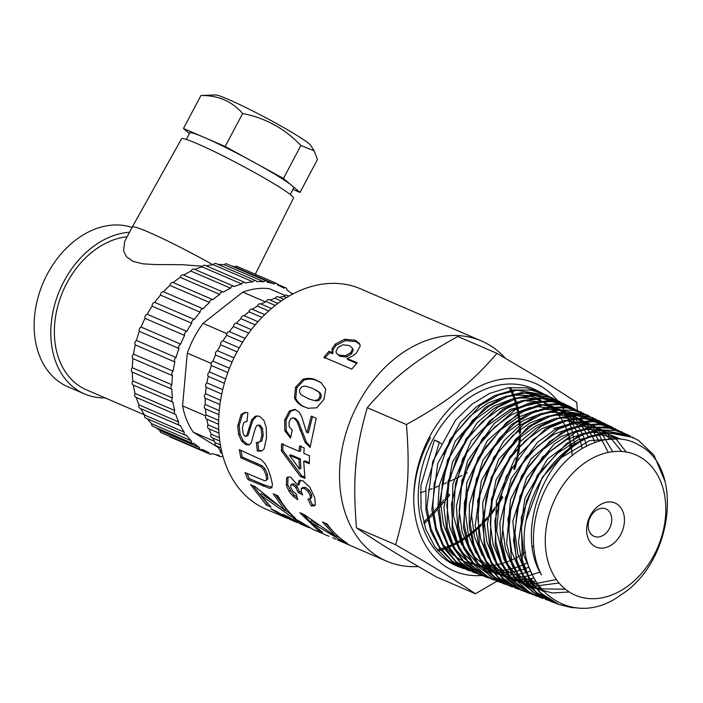 <?xml version="1.0" encoding="UTF-8"?>
<svg xmlns="http://www.w3.org/2000/svg" width="703" height="703" viewBox="0 0 703 703"><rect width="100%" height="100%" fill="white"/><g stroke="black" fill="none" stroke-linecap="round" stroke-linejoin="round"><path stroke-width="1.05" d="M633.306 437.512L606.566 432.424L588.842 436.458L571.513 445.676L542.321 477.249L526.037 520.624C512.663 586.636 571.196 632.577 621.426 594.536C672.903 562.18 684.23 468.356 639.625 445.474C615.318 430.183 578.718 441.792 556.161 472.302C533.032 501.845 526.424 546.793 541.53 574.949C515.167 533.015 543.419 456.133 588.499 437.6L592.682 436.062L610.353 432.872L627.155 435.131L638.306 440.227L653.983 455.166L664.994 481.406M526.046 520.624A91.337 67.883 -66.7 0 1 588.499 437.609M627.067 434.48L615.239 430.456L597.989 429.841L580.195 434.665L547.391 459.235L524.948 498.216L518.462 542.11L521.925 562.532L529.631 580.239L541.187 594.114L555.836 603.341L558.639 604.413M577.286 607.893L571.258 607.515L558.762 604.466L540.44 592.778L529.447 578.261L522.329 560.098L521.266 517.399L537.4 475.07L566.671 443.417L584.044 434.173L601.812 430.131L628.227 435.034L630.6 436.273M622.287 432.143L605.96 427.037L589.395 427.345L571.557 433.022L554.447 443.778L526.635 477.75L512.865 520.993L516.617 562.989L524.992 580.221L537.083 593.508L552.69 602.181M555.124 603.033L550.959 601.496L536.266 592.251L524.693 578.341L516.951 560.59L513.489 540.115L519.992 496.098L542.496 457.02L575.388 432.38L593.235 427.538L610.52 428.162L624.668 433.382M615.828 428.988L598.402 423.962L580.757 425.007L562.901 431.475L530.958 458.874L510.501 499.525L506.635 543.516L511.441 563.375L520.422 580.151L546.6 599.879M549.078 600.74L532.171 591.654L520.053 578.332L511.652 561.047L507.891 518.946L521.696 475.588L549.588 441.528L566.741 430.737L584.624 425.051L601.232 424.744L618.904 430.561M610.591 426.44L606.548 424.577L589.914 420.921L572.11 422.767L554.254 430.078L537.47 442.336L511.222 478.55L499.886 522.584L500.896 544.184L506.345 563.727L515.967 579.984L529.131 591.979L539.851 597.339M543.05 598.481L540.545 597.612L515.484 578.261L506.485 561.442L501.67 541.538L505.536 497.425L526.055 456.669L558.077 429.19L575.985 422.714L593.675 421.668L610.722 426.51L613.051 427.714M603.745 423.101L581.381 417.969L563.437 420.684L545.616 428.777L514.737 458.892L496.415 500.993L495.228 544.834L501.371 564.008L511.582 579.747L533.278 594.861L524.227 590.125L511.028 578.094L501.388 561.802L495.923 542.206L494.912 520.554L506.274 476.397L532.602 440.096L549.43 427.802L567.33 420.473L585.177 418.619L601.865 422.292L607.172 424.832M536.881 596.153L534.473 595.309M599.061 420.807L590.028 417.187L572.813 415.165L554.755 418.698L536.987 427.617L520.624 441.335L496.116 479.604L487.311 524.192L489.692 545.44L496.476 564.245L507.311 579.404L521.485 590.028L527.918 592.84M530.932 593.912L528.401 593.024L506.652 577.875L496.415 562.092L490.255 542.865L491.441 498.91L509.816 456.704L540.783 426.501L558.648 418.39L576.645 415.666L599.061 420.816L601.425 422.046M601.882 422.301L603.402 423.197M596.443 419.796L595.599 419.287M594.975 418.926L592.796 417.758M592.611 417.661L564.201 412.468L546.055 416.87L528.375 426.563L498.752 459.252L482.697 502.592L484.235 546.029L491.705 564.395L503.102 579L521.134 590.274M524.728 591.575L516.591 588.183L502.381 577.532L491.529 562.338L484.719 543.481L482.337 522.18L491.16 477.469L515.747 439.103L532.145 425.359L549.957 416.413L568.059 412.872L585.327 414.893L595.485 419.137M586.996 414.919L573.261 410.271L555.555 409.928L537.347 415.139L519.781 425.649L503.946 440.755L481.335 480.887L475.149 525.782L478.91 546.556L487.003 564.5L498.998 578.464L516.204 588.42M597.576 420.368L598.35 420.851M518.761 589.316L516.257 588.437L498.181 577.128L486.757 562.497L479.27 544.078L477.724 500.527L493.822 457.082L523.524 424.304L541.257 414.585L559.447 410.174L587.4 415.121L589.773 416.352M581.513 412.257L564.333 406.958L546.89 407.485L528.647 413.566L511.204 424.823L483.031 459.938L469.367 504.279L469.235 526.547L473.655 547.057L482.425 564.509L494.965 577.866L508.946 585.687M512.628 587.023L509.244 585.801L494.086 576.601L482.065 562.602L473.945 544.614L470.175 523.779L476.379 478.778L499.051 438.531L514.93 423.391L532.54 412.854L550.8 407.635L568.551 407.977L583.841 413.469M574.949 409.049L556.284 403.847L538.19 405.2L519.93 412.09L487.451 440.57L466.897 482.372L463.4 527.312L468.541 547.488L477.926 564.465L502.917 583.42L490.061 576.012L477.486 562.62L468.699 545.124L464.261 524.561L464.393 502.232L478.093 457.776L506.345 422.573L523.823 411.29L542.118 405.192L559.606 404.656L578.068 410.631M506.564 584.72L504.113 583.859M569.738 406.51L564.834 404.304L547.716 400.842L529.473 403.021L511.23 410.772L494.147 423.549L467.6 460.913L456.44 506.019L457.706 528.041L463.497 547.883L473.541 564.307L487.161 576.328L498.04 581.583L472.987 562.576L463.576 545.563L458.426 525.334L461.933 480.272L482.548 438.364L515.106 409.814L533.419 402.907L551.556 401.554L569.896 406.589L572.233 407.802M500.554 582.462L498.04 581.583M567.347 405.613L566.407 405.051M565.748 404.664L563.156 403.302M564.07 403.742L539.122 397.933L520.738 401L502.54 409.541L471.186 440.763L452.829 484.007L452.082 528.744L458.584 548.199L469.226 564.087L491.968 579.29L482.267 574.483L468.602 562.426L458.541 545.967L452.732 526.064L451.467 503.989L462.653 458.769L489.27 421.308L506.406 408.496L524.693 400.728L542.988 398.548L560.142 402.011L566.337 404.91M494.367 580.124L491.968 579.29M488.427 577.884L485.896 577.005L464.296 562.215L453.637 546.284L447.117 526.784L447.864 481.933L466.265 438.575L497.698 407.274L515.949 398.706L534.377 395.631L558.235 400.895L548.155 396.958L530.475 395.183L511.986 399.076L493.858 408.469L477.223 422.723L452.486 462.152L443.927 507.768L446.598 529.412L453.751 548.472L465.017 563.762L479.666 574.369L485.509 576.855M558.235 400.895L560.607 402.125M555.713 399.928L554.781 399.366M554.166 399.014L552.075 397.889M551.89 397.801L521.793 392.529L503.225 397.309L485.193 407.485L455.157 441.308L439.155 485.773L437.846 508.638L441.194 530.044L449.041 548.656L460.887 563.358L479.147 574.456M482.223 575.555L474.78 572.523L460.096 561.89L448.804 546.565L441.625 527.452L438.953 505.756L447.53 460.026L472.337 420.491L489.016 406.202L507.188 396.791L525.721 392.88L543.454 394.664L554.658 399.225M555.282 399.576L556.855 400.508M537.821 391.053A96.531 71.741 -66.7 0 1 539.438 392.002A96.531 71.741 -66.7 0 1 540.062 392.397M566.477 428.927A96.531 71.741 -66.7 0 1 566.697 429.638M567.743 433.479A96.531 71.741 -66.7 0 1 568.059 434.77M568.85 438.514A96.531 71.741 -66.7 0 1 569.184 440.421M569.738 444.138A96.531 71.741 -66.7 0 1 570.028 446.739M525.536 551.925A96.531 71.741 -66.7 0 1 523.331 553.63M464.042 568.692L458.47 566.662A96.531 71.741 -66.7 0 1 428.514 448.681A96.531 71.741 -66.7 0 1 534.878 389.497L543.024 393.557M461.607 567.839L447.987 560.379L434.964 546.934L425.763 529.236L421 508.339L420.895 485.571L434.48 440.025L439.419 442.178L425.869 487.618L425.974 510.325L430.728 531.169L439.902 548.823L452.899 562.233L467.68 570.133L451.941 560.976L439.472 546.89L430.957 528.682L426.87 507.496L432.749 461.502L455.57 420.104L471.695 404.401L489.648 393.372L508.313 387.74L526.529 387.801L540.739 392.362M470.14 571.003L467.68 570.142M641.206 457.688A76.399 56.776 -66.7 0 1 629.809 584.571A76.399 56.776 -66.7 0 1 545.625 532.848A76.399 56.776 -66.7 0 1 641.206 457.688M616.733 503.902A23.972 17.821 -66.7 0 1 613.157 543.718A23.972 17.821 -66.7 0 1 586.741 527.487A23.972 17.821 -66.7 0 1 616.733 503.902M606.953 509.482A14.93 11.09 -66.7 0 1 609.844 527.76A14.93 11.09 -66.7 0 1 594.079 536.345A14.93 11.09 -66.7 0 1 589.799 518.243A14.93 11.09 -66.7 0 1 605.898 508.928A14.93 11.09 -66.7 0 1 606.953 509.482M557.365 400.473A102.225 75.977 113.3 0 0 542.101 386.975A102.225 75.977 113.3 0 0 429.348 437.143L430.412 437.793C419.867 457.161 414.304 477.346 413.724 498.339L413.795 494.191A102.225 75.977 113.3 0 0 482.003 575.485M574.369 443.769A102.225 75.977 113.3 0 0 573.727 438.997M573.543 437.881A102.225 75.977 113.3 0 0 572.699 433.584M572.479 432.591A102.225 75.977 113.3 0 0 571.495 428.698M571.24 427.776A102.225 75.977 113.3 0 0 570.142 424.234M569.861 423.391A102.225 75.977 113.3 0 0 568.665 420.148M568.367 419.392A102.225 75.977 113.3 0 0 567.11 416.431M566.794 415.737A102.225 75.977 113.3 0 0 565.484 413.039M565.159 412.389A102.225 75.977 113.3 0 0 563.824 409.946M563.507 409.383A102.225 75.977 113.3 0 0 562.813 408.223M561.425 406.026A102.225 75.977 113.3 0 0 560.599 404.796M560.291 404.348A102.225 75.977 113.3 0 0 559.149 402.757M558.885 402.415A102.225 75.977 113.3 0 0 558.287 401.624M557.822 401.035A102.225 75.977 113.3 0 0 557.391 400.49M497.047 581.205L475.386 593.754L436.212 576.855C397.696 554.658 378.935 543.138 356.465 527.865L395.64 544.755C407.793 502.258 410.332 473.98 406.431 424.559L367.256 407.67C355.103 450.166 352.563 478.444 356.465 527.865M475.386 593.754C452.917 578.472 434.155 566.952 395.64 544.755M406.431 424.559C449.085 400.798 470.377 384.049 496.977 353.363L457.802 336.465C415.157 360.235 393.856 376.984 367.256 407.67M496.977 353.363L542.804 380.428L576.724 402.353L577.356 410.244M413.795 494.191C414.603 474.49 419.779 455.465 429.322 437.125L429.348 437.143M549.887 397.107L548.788 396.448M548.243 396.141L545.625 394.752M545.414 394.647L531.248 390.103L513.085 390.042L494.455 395.648L476.555 406.65L460.474 422.318L437.705 463.611L431.844 509.49L435.922 530.624L444.41 548.788L456.853 562.831L473.769 572.427M476.247 573.288L473.752 572.418L455.966 561.495L444.094 546.758L436.22 528.094L432.872 506.635L434.182 483.708L450.228 439.138L480.342 405.227L498.418 395.024L517.039 390.235L546.574 395.2L548.946 396.43M549.491 396.729L551.047 397.652M440.456 443.066L441.282 443.76L440.359 443.25M439.199 442.609L434.48 440.025M562.022 457.231L589.712 440.561L617.999 438.865M533.463 577.462L523.691 555.168L521.327 528.586L526.617 500.721L538.937 474.762L556.811 453.663L578.174 439.806L600.555 434.806L621.329 439.182M541.24 589.176L528.972 577.4M525.422 572.163L517.839 554.087L515 533.138L517.074 510.87L523.902 488.884L534.965 468.787L549.438 452.038L566.249 439.867L584.14 433.127M590.089 432.196L606.109 433.118L620.538 439.085M543.129 591.302L535.097 586.829M533.164 585.432L522.804 575.045M519.28 569.834L511.67 551.688L508.805 530.686L510.879 508.331L517.724 486.274L528.814 466.089L543.331 449.287L560.194 437.046L578.147 430.289M584.07 429.348L598.139 429.823M600.3 430.262L618.482 438.9M569.254 591.979L552.435 592.981L536.784 588.894M535.449 588.27L528.99 584.536M527.083 583.165L516.643 572.655M513.12 567.479L505.483 549.263L502.601 528.173L504.692 505.729L511.564 483.576L522.716 463.339L537.294 446.449L554.228 434.19L572.26 427.406M580.054 429.638L578.13 426.493L592.163 426.949M594.439 427.406L601.311 429.533L596.733 427.231M602.612 430.078L615.925 438.848L626.232 452.029M565.405 589.219L536.74 588.833M535.633 588.49L530.677 586.583M529.315 585.951L522.856 582.198M520.888 580.783L504.13 559.887L496.652 530.967L499.552 498.409L512.355 467.179M553.788 428.619L570.274 423.865L586.302 424.094M588.499 424.542L595.379 426.668M602.304 430.095L605.881 432.486M606.689 433.092L621.654 451.475M540.633 588.437L535.862 587.787M534.869 587.594L530.633 586.53M529.517 586.188L524.579 584.298M523.199 583.657L504.306 567.927M500.808 562.778L493.111 544.438L490.202 523.199L492.302 500.606L499.209 478.295L510.44 457.899L525.115 440.895L542.171 428.54L560.326 421.703M566.179 420.781L589.527 423.804M590.863 424.357L595.459 426.659M596.452 427.248L600.019 429.63M600.801 430.218L603.789 432.705M604.483 433.338L609.721 439.024M559.078 583.024L534.588 586.17M533.656 586.082L529.772 585.511M528.779 585.309L524.526 584.228M523.392 583.877L510.606 577.567M508.647 576.152L498.181 565.607M494.552 560.229L486.871 541.846L484.007 520.554L486.125 497.926L493.075 475.588L504.306 455.166L519.016 438.136L536.081 425.746L554.272 418.865M560.388 417.89L574.456 418.364M576.715 418.812L589.615 423.795M590.59 424.366L594.167 426.747M594.975 427.362L597.954 429.841M598.622 430.456L601.232 433.074M601.838 433.742L612.761 451.704M556.389 579.536L533.076 584.096M532.171 584.088L528.471 583.868M527.558 583.78L523.665 583.209M522.654 583.007L512.355 579.685M510.958 579.026L504.429 575.203M502.513 573.815L491.986 563.217M488.462 558.015L480.729 539.544L477.803 518.181L479.921 495.439L486.88 472.996L498.163 452.46L512.935 435.35L530.097 422.89L548.366 416.009M554.289 415.06L568.63 415.499M570.845 415.939L577.743 418.065M579.105 418.628L588.306 423.891M589.096 424.48L592.093 426.958M592.796 427.6L595.406 430.21M596.003 430.86L598.332 433.637M598.877 434.331L608.28 452.433M535.581 581.24L531.477 581.689M530.58 581.741L526.978 581.829M526.099 581.82L522.391 581.601M521.441 581.504L512.311 579.632M511.16 579.272L506.186 577.339L510.448 578.428M504.851 576.715L498.348 572.936M496.406 571.521L485.852 560.871M482.24 555.528L474.499 537.013L471.608 515.563L473.743 492.777L480.738 470.263L492.065 449.7L506.881 432.538L524.087 420.069L542.408 413.136M548.463 412.178L562.628 412.635M564.94 413.092L571.908 415.218M573.226 415.754L577.875 418.057M578.877 418.645L586.249 424.102M586.917 424.717L589.536 427.319M590.151 427.995L592.488 430.754M593.033 431.457L595.142 434.41M595.634 435.157L598.991 441.08M533.849 578.2L529.816 578.929M528.928 579.052L525.352 579.404M524.482 579.457L520.879 579.544M519.965 579.527L511.468 578.631M505.097 576.996L492.179 570.564M490.219 569.14L479.692 558.525M476.08 553.173L468.321 534.588L465.412 513.093L467.548 490.219L474.56 467.653L485.905 447.003L500.764 429.797L518.014 417.248L536.389 410.306M542.47 409.331L556.82 409.77M559.017 410.209L572.005 415.209M572.98 415.772L576.583 418.153M577.4 418.751L580.406 421.22M581.1 421.853L583.718 424.454M584.316 425.104L586.645 427.863M587.198 428.575L589.299 431.519M589.799 432.275L591.706 435.447M592.154 436.238L595.072 442.345M540.115 572.031L528.173 575.854M527.276 576.047L523.709 576.671M522.839 576.794L519.271 577.145M518.375 577.198L514.772 577.268M513.884 577.251L510.185 577.022M509.236 576.917L505.325 576.319M504.35 576.126L493.972 572.743L503.155 574.641M492.618 572.101L473.514 556.126M469.938 550.844L462.143 532.197L459.208 510.606L461.361 487.645L468.391 464.964L479.806 444.243L494.727 426.958L512.065 414.392L530.519 407.424M536.494 406.475L560.15 409.48M561.477 410.025L570.731 415.297M571.521 415.877L574.536 418.355M575.221 418.979L577.848 421.572M578.472 422.239L580.819 424.999M581.355 425.684L583.481 428.628M583.973 429.375L585.889 432.53M586.346 433.347L588.077 436.756M530.572 571.152L526.573 572.453M525.668 572.708L522.057 573.604M521.178 573.78L517.61 574.395M516.723 574.518L513.146 574.861M512.276 574.913L508.682 574.984M507.768 574.966L504.069 574.738M492.856 572.383L479.938 565.933M477.943 564.491L461.317 543.999L453.453 515.765L455.43 483.769L466.933 452.521L486.274 426.457L510.65 409.243L536.565 403.302L560.282 409.48M561.258 410.042L568.709 415.491M569.386 416.106L572.014 418.698M572.62 419.357L574.957 422.108M575.52 422.811L577.638 425.746M580.502 430.438L582.242 433.83M582.655 434.709L584.219 438.391M584.659 439.542L586.697 446.001M536.837 563.191L536.284 563.498M529.069 567.093L525.036 568.709M524.13 569.035L520.457 570.221M519.561 570.467L515.958 571.354M515.079 571.539L511.503 572.145M510.633 572.26L507.065 572.602M506.178 572.646L502.566 572.708M501.67 572.69L497.97 572.444M497.03 572.339L493.128 571.741M492.135 571.539L475.026 564.439L461.186 551.398M457.627 546.134L449.771 527.364L446.809 505.633L448.971 482.513L456.045 459.683L467.53 438.813L482.548 421.413L500 408.742L518.577 401.721M524.552 400.763L542.839 401.975L559.017 409.559M559.799 410.139L562.831 412.608M563.534 413.241L566.179 415.825M566.785 416.484L569.14 419.225M569.685 419.919L571.811 422.846M572.312 423.601L574.237 426.739M574.685 427.538L576.425 430.93M576.829 431.791L578.393 435.456M578.754 436.405L580.124 440.412M580.581 441.915L582.181 448.514M535.493 558.077L534.719 558.586M527.716 562.637L523.612 564.597M522.689 565.001L518.928 566.486M518.006 566.811L514.341 567.971M513.454 568.217L509.851 569.087M508.963 569.272L505.395 569.869M504.526 569.992L500.958 570.326M500.07 570.379L496.476 570.441M495.58 570.414L491.88 570.177M490.94 570.071L467.697 561.31M465.702 559.86L455.061 549.078M451.37 543.586L443.531 524.763L440.623 502.979L442.793 479.824L449.911 456.976L461.405 436.08L476.449 418.645L493.919 405.947L512.531 398.882M518.779 397.872L533.129 398.311M535.431 398.768L553.982 407.283M443.655 454.507L455.201 433.461L470.316 415.912L487.891 403.109L506.608 396.026M512.68 395.042L527.312 395.446M529.561 395.894L536.574 398.012M537.971 398.583L554.491 410.086M555.098 410.728L557.461 413.461M558.006 414.155L560.133 417.072M560.643 417.828L562.576 420.948M563.024 421.738L564.781 425.104M565.186 425.965L566.767 429.603M567.136 430.552L568.525 434.524M568.841 435.535L570.028 439.902M570.291 441.027L571.231 445.878M571.592 448.312L572.26 455.518M533.656 545.88L532.32 547.022M525.572 552.198L521.213 555.045M520.211 555.642L516.204 557.866M515.229 558.367L511.371 560.177M510.448 560.572L506.705 562.022M505.782 562.347L502.118 563.49M501.239 563.727L497.645 564.588M496.749 564.764L493.19 565.353M492.328 565.467L488.761 565.783M487.864 565.836L484.27 565.88M483.383 565.853L469.542 563.534M468.391 563.156L463.374 561.179M462.029 560.546L455.439 556.671M453.461 555.229L442.732 544.342M430.412 437.793L429.296 437.178M408.856 367.722A108.561 80.687 113.3 0 0 404.243 371.351M356.236 461.73A108.561 80.687 113.3 0 0 355.621 468.585M389.778 549.421A108.561 80.687 113.3 0 0 390.938 550.133M505.281 358.152A119.87 89.088 113.3 0 0 490.026 345.419A119.87 89.088 113.3 0 0 481.546 341.017A119.87 89.088 113.3 0 0 352.273 415.807A119.87 89.088 113.3 0 0 386.606 561.152A119.87 89.088 113.3 0 0 418.39 566.53M481.546 341.017L360.665 288.88A119.87 89.088 113.3 0 0 231.384 363.671A119.87 89.088 113.3 0 0 265.725 509.025L285.444 517.522L270.673 508.761L275.356 510.773L290.146 519.552L296.306 522.215L282.518 514.201L287.193 516.213L300.989 524.227L308.555 527.496L293.204 518.269L297.87 520.282L313.23 529.508L328.978 536.301M445.491 498.067L448.725 494.121L449.7 495.105L445.333 500.422M444.006 502.004L439.006 507.803M437.864 509.086L433.47 513.981M432.442 515.097L428.514 519.306M427.6 520.282L424.05 523.946M305.12 386.07L301.78 386.843L299.979 389.102L299.452 391.931L300.91 394.629L309.092 399.084L314.584 400.552L317.818 399.735L319.566 397.45L320.137 394.647L318.767 391.984L312.211 388.223L305.12 386.07M287.808 518.489L285.444 517.522M297.281 522.496L296.306 522.215M309.487 527.751L308.555 527.496M271.762 487.706L269.557 488.348L248.027 479.666L245.066 472.583L264.627 480.729L265.962 480.544L266.569 479.657L266.042 475.123L263.766 469.736L260.91 466.66L240.76 457.732L239.328 449.656L261.077 459.569L264.943 463.497L268.089 469.147L270.76 476.942L272.483 484.578L271.578 487.864M353.82 546.978L346.86 544.017M332.668 537.725L335.893 539.245M345.322 542.962L337.229 539.86M340.41 541.231L386.606 561.152M339.136 540.291L338.503 540.089M299.961 480.29L298.854 480.878L302.773 480.659L309.742 487.144L314.663 497.452L315.375 504.745L314.478 505.844L311.253 505.94L307.967 499.112L310.357 498.664L310.269 495.615L307.949 491.292L304.179 488.286L301.376 488.427L301.218 491.52L302.659 494.956L298.063 492.328L295.77 487.478L292.703 484.789L290.778 484.973L290.831 487.627L292.791 491.142L296.095 493.866L297.782 499.771L292.923 496.116L289.109 491.406L286.393 485.553L286.622 477.943L287.764 477.012L290.673 477.144L297.738 485.281L298.854 480.878L299.504 480.492M311.693 497.715L309.918 499.051L311.693 497.715L311.622 494.719L310.269 495.615M303.125 487.337L301.376 488.427M292.51 483.84L290.778 484.973M305.919 430.324L307.053 432.661L311.236 416.15L316.192 418.259L310.085 447.477L305.102 442.363L296.877 421.246L294.03 418.136L290.919 418.461L289.021 422.195L289.205 426.791L292.22 429.999L290.506 438.11L284.794 430.746L284.645 420.104L289.381 410.947L294.909 409.374L299.25 412.222L301.842 417.046L305.919 430.324M304.232 406.87C300.005 405.49 296.745 402.494 294.443 397.88L295.559 387.221L303.002 379.26C308.081 377.819 312.571 378.152 316.482 380.253L320.999 382.608L325.691 388.961L323.995 399.33L316.763 407.819L307.94 408.276L305.533 407.248C301.306 405.868 298.028 402.889 295.717 398.32L296.771 387.801L295.559 387.221M303.837 453.373L309.434 455.755L309.276 463.708L303.678 461.326L304.961 478.374L300.304 476.379L281.367 450.755L281.525 443.857L299.153 451.37L299.522 446.001L304.206 447.996L303.837 453.373M322.44 521.986L327.115 523.99C332.818 531.951 339.575 538.41 347.396 543.357L342.343 541.187L310.515 521.969L322.686 532.347L318.002 530.334L299.829 512.707L304.179 514.57L335.99 536.512L322.44 521.986M357.203 362.783L351.755 369.128L323.881 357.247L328.942 351.307L331.913 352.572L332.211 348.539L335.243 344.127L344.734 339.25L355.261 340.208L359.637 343.732L360.261 345.902L356.316 353.178L352.344 356.184L347.027 358.442L357.203 362.783M266.542 437.582L264.082 448.971L261.314 451.089L257.316 451.018L256.349 442.539L258.467 442.503L260.356 441.203L261.806 435.473L261.103 428.619L258.634 425.324L257.711 425.157L256.859 425.517L255.374 428.153L251.103 443.145L248.888 444.902L245.734 444.612L241.647 441.106L238.625 434.647L237.755 425.816L241.103 414.498L245.162 412.336L247.86 412.749L246.973 421.651L245.628 421.607L243.677 422.749L242.394 427.881L243.282 434.217L245.013 436.317L246.691 435.763L251.612 419.981L255.11 416.369L257.263 415.912L259.829 416.51L263.968 420.508L266.279 427.714L266.542 437.582M273.195 493.77L277.87 495.773C282.624 504.71 288.546 512.259 295.638 518.419L290.594 516.248L260.303 494.833L271.086 507.162L266.393 505.141L250.505 484.578L254.855 486.441L284.917 510.519L273.195 493.77M289.504 455.272L299.443 468.998L298.995 459.331L289.504 455.272L290.928 454.885L300.427 458.936L298.995 459.331M337.879 347.484L335.902 351.728L336.623 353.46L339.022 355.12L345.472 355.727L350.63 352.774L352.563 348.855L352.106 347.783L349.048 345.498L342.906 344.795L337.879 347.484M291.833 514.868L290.594 516.248M291.569 514.754L261.472 493.541L260.303 494.833M267.623 503.761L266.393 505.141M267.395 503.664L253.01 485.65M275.664 494.824L285.989 509.113L284.917 510.519M262.017 450.746L258.739 450.482L257.316 451.018M258.739 450.482L257.781 442.125M258.467 442.503L261.788 440.834L260.356 441.203M261.788 440.834L263.23 435.201L261.806 435.473M263.23 435.201L262.518 428.443L261.103 428.619M262.518 428.443L260.048 425.183L258.634 425.324M260.048 425.183L257.711 425.157M249.6 444.533L247.157 444.103L245.734 444.612M247.157 444.103L243.071 440.623L241.647 441.106M243.071 440.623L240.048 434.234L238.625 434.647M240.048 434.234L239.178 425.526L237.755 425.816M239.178 425.526L242.517 414.401L241.103 414.498M242.517 414.401L245.892 412.371M245.901 436.396L248.115 435.385L246.691 435.763M248.115 435.385L250.189 428.338L248.765 428.584M250.189 428.338L253.027 419.867L251.612 419.981M253.027 419.867L256.516 416.325L255.11 416.369M256.516 416.325L257.939 415.965M336.623 353.46L339.839 356.307L339.022 355.12M339.839 356.307L346.271 356.931L345.472 355.727M346.271 356.931L351.377 354.04L350.63 352.774M351.377 354.04L353.257 350.164L352.563 348.855M353.257 350.164L352.106 347.783M324.777 358.328L329.769 352.484L328.942 351.307M329.769 352.484L332.739 353.75L331.913 352.572M332.739 353.75L332.994 349.76L332.211 348.539M332.994 349.76L335.964 345.41L335.243 344.127M335.964 345.41L345.349 340.621L344.734 339.25M345.349 340.621L355.832 341.623L355.261 340.208M355.832 341.623L359.918 344.523M356.658 363.389L347.844 359.628L347.027 358.442M342.862 540.229L342.343 541.187M339.786 537.795L336.368 535.923M318.239 525.009L311.578 520.554L310.515 521.969M318.556 529.341L318.002 530.334M311.754 523.252L303.028 514.078M336.842 535.168L335.99 536.512M334.821 533.182L325.577 523.331M299.443 468.998L300.866 468.47L300.427 458.936M309.267 462.715L305.111 460.94L303.678 461.326M304.777 477.047L301.71 475.738L300.304 476.379M301.71 475.738L282.791 450.386L281.367 450.755M282.791 450.386L282.949 443.584M300.937 445.816L300.585 451.106L299.153 451.37M295.717 398.32L294.443 397.88M296.771 387.801L304.144 379.989L303.002 379.26M304.144 379.989C309.197 378.583 313.679 378.935 317.589 381.035L316.482 380.253M317.589 381.035L321.543 383.012M308.582 408.452L305.533 407.248M309.092 399.084L314.584 400.552M315.823 401.07L319.048 400.288L317.818 399.735M319.048 400.288L320.779 398.03L319.566 397.45M320.779 398.03L321.333 395.271L320.137 394.647M321.333 395.271L319.944 392.634L318.767 391.984M319.944 392.634L315.709 389.857M444.111 499.719L438.953 505.738M437.784 507.074L433.268 512.118M432.213 513.278L428.189 517.619M427.248 518.612L423.619 522.399M420.42 492.803L425.587 491.019M428.391 490.009L432.248 488.576M435.025 487.504L439.138 485.861M441.915 484.71L446.361 482.812M449.164 481.573L453.936 479.384M455.491 478.646L462.003 475.465M465.008 473.927L467.223 472.776M307.053 432.661L308.441 432.714L312.554 416.448M310.208 446.396L306.508 442.257L305.102 442.363M306.508 442.257L298.239 421.387L296.877 421.246M298.239 421.387L295.392 418.303L294.03 418.136M295.392 418.303L292.923 417.828M290.691 437.125L286.2 430.684L284.794 430.746M286.2 430.684L286.024 420.192L284.645 420.104M286.024 420.192L290.717 411.185L289.381 410.947M290.717 411.185L295.62 409.55M315.12 505.123L312.536 504.868L311.253 505.94M312.536 504.868L309.751 499.165M311.622 494.719L309.32 490.457L307.949 491.292M309.32 490.457L305.55 487.478L304.179 488.286M305.55 487.478L302.747 487.592M301.622 492.662L299.408 491.397L298.063 492.328M299.408 491.397L297.132 486.617L295.77 487.478M297.132 486.617L294.074 483.945L292.703 484.789M294.074 483.945L292.149 484.121M297.044 497.373L294.232 495.079L292.923 496.116M294.232 495.079L290.436 490.422L289.109 491.406M290.436 490.422L287.747 484.657L286.393 485.553M287.747 484.657L288.01 477.179L286.622 477.943M300.243 480.149L299.118 484.472L297.738 485.281M346.913 543.718L350.437 545.554M272.043 487.241L264.108 484.921L249.31 478.576L248.027 479.666M249.31 478.576L247.105 473.462M265.962 480.544L267.905 478.708L266.569 479.657M267.905 478.708L267.404 474.253L266.042 475.123M267.404 474.253L265.145 468.936L263.766 469.736M265.145 468.936L262.298 465.896L260.91 466.66M262.298 465.896L242.148 456.968L240.76 457.732M242.148 456.968L240.936 450.342M270.84 487.267L269.557 488.348M510.457 387.458A103.587 76.987 -66.7 0 1 511.846 390.235M512.171 390.938A103.587 76.987 -66.7 0 1 513.489 393.97M513.805 394.752A103.587 76.987 -66.7 0 1 515.044 398.039M515.343 398.9A103.587 76.987 -66.7 0 1 516.485 402.494M516.758 403.408A103.587 76.987 -66.7 0 1 517.777 407.345M518.006 408.346A103.587 76.987 -66.7 0 1 518.884 412.661M519.078 413.786A103.587 76.987 -66.7 0 1 519.763 418.575M519.904 419.823A103.587 76.987 -66.7 0 1 520.352 425.218M520.422 426.616A103.587 76.987 -66.7 0 1 520.528 432.82M520.501 434.472A103.587 76.987 -66.7 0 1 520.106 441.888M519.912 443.945A103.587 76.987 -66.7 0 1 518.559 453.62M517.997 456.537A103.587 76.987 -66.7 0 1 514.666 469.586M502.847 497.003A103.587 76.987 -66.7 0 1 496.503 507.144M494.789 509.57A103.587 76.987 -66.7 0 1 488.77 517.267M487.425 518.84A103.587 76.987 -66.7 0 1 482.363 524.289M481.204 525.449A103.587 76.987 -66.7 0 1 476.669 529.693M475.597 530.633A103.587 76.987 -66.7 0 1 471.414 534.06M470.421 534.825A103.587 76.987 -66.7 0 1 466.502 537.681M465.562 538.322A103.587 76.987 -66.7 0 1 461.853 540.704M460.957 541.248A103.587 76.987 -66.7 0 1 457.425 543.261M456.59 543.709A103.587 76.987 -66.7 0 1 453.207 545.396M452.389 545.783A103.587 76.987 -66.7 0 1 449.147 547.206M448.382 547.514A103.587 76.987 -66.7 0 1 445.28 548.692M444.524 548.955A103.587 76.987 -66.7 0 1 441.554 549.922M440.86 550.124A103.587 76.987 -66.7 0 1 438.022 550.897M509.157 387.625A102.225 75.977 -66.7 0 1 510.598 390.464M510.94 391.184A102.225 75.977 -66.7 0 1 512.311 394.269M512.636 395.06A102.225 75.977 -66.7 0 1 513.919 398.408M514.227 399.278A102.225 75.977 -66.7 0 1 515.404 402.924M515.677 403.856A102.225 75.977 -66.7 0 1 516.723 407.845M516.96 408.865A102.225 75.977 -66.7 0 1 517.839 413.241M518.041 414.392A102.225 75.977 -66.7 0 1 518.726 419.252M518.867 420.526A102.225 75.977 -66.7 0 1 519.306 426.018M519.368 427.45A102.225 75.977 -66.7 0 1 519.447 433.795M519.412 435.482A102.225 75.977 -66.7 0 1 518.937 443.127M518.717 445.263A102.225 75.977 -66.7 0 1 517.162 455.465M516.512 458.637A102.225 75.977 -66.7 0 1 513.735 469.182M501.907 496.599A102.225 75.977 -66.7 0 1 496.977 504.613M495.158 507.276A102.225 75.977 -66.7 0 1 488.901 515.492M487.513 517.136A102.225 75.977 -66.7 0 1 482.337 522.804M481.16 523.999A102.225 75.977 -66.7 0 1 476.546 528.357M475.448 529.324A102.225 75.977 -66.7 0 1 471.203 532.83M470.202 533.612A102.225 75.977 -66.7 0 1 466.221 536.512M465.272 537.162A102.225 75.977 -66.7 0 1 461.511 539.588M460.597 540.132A102.225 75.977 -66.7 0 1 457.012 542.171M456.15 542.628A102.225 75.977 -66.7 0 1 452.723 544.333M451.88 544.72A102.225 75.977 -66.7 0 1 448.584 546.152M447.802 546.459A102.225 75.977 -66.7 0 1 444.63 547.637M443.848 547.909A102.225 75.977 -66.7 0 1 440.799 548.867M440.078 549.069A102.225 75.977 -66.7 0 1 437.152 549.825M215.434 94.94A54.324 3.884 27.9 0 1 264.662 117.155A54.324 3.884 27.9 0 1 310.708 145.389L314.127 150.785L300.902 145.495C284.785 128.596 265.365 117.937 242.632 113.517C232.034 101.276 218.132 95.283 200.917 95.52L215.434 94.94M186.33 139.44L189.766 132.946A58.806 4.209 27.9 0 1 204.327 137.48A58.806 4.209 27.9 0 1 254.319 162.463L283.45 178.457L300.005 192.446L317.457 159.484L314.127 150.785M300.005 192.446L292.949 189.406M283.45 178.457L300.902 145.495M189.45 133.544L183.465 128.491L225.18 146.479L254.319 162.463A58.806 4.209 27.9 0 1 291.727 185.451A58.806 4.209 27.9 0 1 293.705 187.982L290.269 194.467M225.18 146.479L242.632 113.517M183.465 128.491L200.917 95.52M202.543 266.279L182.446 264.697L155.099 264.565L142.841 263.836L133.008 261.367L126.566 256.815L123.552 250.962L124.651 241.437L132.252 227.069A65.59 4.693 27.9 0 1 132.261 227.06A65.59 4.693 27.9 0 1 212.877 264.785M105.125 397.889A85.942 63.876 -66.7 0 1 84.562 393.944L67.883 386.755A85.942 63.876 -66.7 0 1 61.802 383.592A85.942 63.876 -66.7 0 1 43.99 280.892A85.942 63.876 -66.7 0 1 132.059 227.438M84.562 393.944A85.942 63.876 -66.7 0 1 78.481 390.789A85.942 63.876 -66.7 0 1 56.064 300.058A85.942 63.876 -66.7 0 1 129.493 232.28M144.475 414.858L86.346 389.796A81.425 60.511 -66.7 0 1 80.59 386.799A81.425 60.511 -66.7 0 1 59.008 301.947A81.425 60.511 -66.7 0 1 127.111 236.788M255.294 274.267L293.485 198.07A63.332 4.534 -152.1 0 0 276.42 185.223A63.332 4.534 -152.1 0 0 216.647 152.709A63.332 4.534 -152.1 0 0 181.55 138.799L132.261 227.06M172.657 402.072L133.377 385.139A2.812 2.091 -66.7 0 1 133.21 385.077A2.812 2.091 -66.7 0 1 132.814 380.947L172.411 398.021A90.467 67.233 -66.7 0 1 171.866 389.198L132.269 372.115A2.812 2.091 -66.7 0 1 132.287 367.731L171.883 384.805A90.467 67.233 -66.7 0 1 172.507 375.674L132.911 358.6A2.812 2.091 -66.7 0 1 133.508 354.119L173.105 371.193A90.467 67.233 -66.7 0 1 174.898 361.983L135.301 344.909A2.812 2.091 -66.7 0 1 136.461 340.445L176.058 357.519A90.467 67.233 -66.7 0 1 178.975 348.468L139.379 331.385A2.812 2.091 -66.7 0 1 141.057 327.053L180.653 344.127A90.467 67.233 -66.7 0 1 184.625 335.445L145.029 318.371A2.812 2.091 -66.7 0 1 147.208 314.267L186.805 331.341A90.467 67.233 -66.7 0 1 191.726 323.248L152.129 306.165A2.812 2.091 -66.7 0 1 154.739 302.395L194.336 319.478A90.467 67.233 -66.7 0 1 200.091 312.167L160.495 295.084A2.812 2.091 -66.7 0 1 163.474 291.745L203.07 308.828A90.467 67.233 -66.7 0 1 209.52 302.483L169.924 285.4A2.812 2.091 -66.7 0 1 173.202 282.571L212.798 299.654A90.467 67.233 -66.7 0 1 219.775 294.425A2.812 2.091 -66.7 0 1 223.018 292.035A2.812 2.091 -66.7 0 1 223.273 292.176A90.467 67.233 -66.7 0 1 230.61 288.204A2.812 2.091 -66.7 0 1 233.73 286.235A2.812 2.091 -66.7 0 1 234.24 286.596A90.467 67.233 -66.7 0 1 241.753 283.968A2.812 2.091 -66.7 0 1 244.706 282.404A2.812 2.091 -66.7 0 1 245.435 283.028A90.467 67.233 -66.7 0 1 252.939 281.815A2.812 2.091 -66.7 0 1 255.664 280.638A2.812 2.091 -66.7 0 1 256.569 281.578A90.467 67.233 -66.7 0 1 263.88 281.806A2.812 2.091 -66.7 0 1 266.349 280.972A2.812 2.091 -66.7 0 1 267.368 282.272A90.467 67.233 -66.7 0 1 274.319 283.942A2.812 2.091 -66.7 0 1 276.49 283.406A2.812 2.091 -66.7 0 1 277.58 285.102A90.467 67.233 -66.7 0 1 279.056 285.708A90.467 67.233 -66.7 0 1 283.986 288.16A2.812 2.091 -66.7 0 1 285.84 287.887A2.812 2.091 -66.7 0 1 286.947 289.988A90.467 67.233 -66.7 0 1 292.466 294.206M274.319 283.942L234.723 266.868A2.812 2.091 -66.7 0 1 236.893 266.332L276.49 283.406M231.612 265.989A90.467 67.233 -66.7 0 1 234.723 266.868M263.88 281.806L224.283 264.732A2.812 2.091 -66.7 0 1 226.753 263.897L266.349 280.972M218.185 264.469A90.467 67.233 -66.7 0 1 224.283 264.732M252.939 281.815L213.343 264.741A2.812 2.091 -66.7 0 1 216.067 263.555L255.664 280.638M206.313 265.848A90.467 67.233 -66.7 0 1 213.343 264.741M241.753 283.968L202.156 266.894A2.812 2.091 -66.7 0 1 205.1 265.33L244.706 282.404M194.801 269.451A90.467 67.233 -66.7 0 1 202.156 266.894M230.61 288.204L191.014 271.13A2.812 2.091 -66.7 0 1 194.133 269.161L233.73 286.235M183.711 275.084A90.467 67.233 -66.7 0 1 191.014 271.13M219.775 294.425L180.179 277.351A2.812 2.091 -66.7 0 1 183.421 274.961A2.812 2.091 -66.7 0 1 183.676 275.101M173.202 282.571A90.467 67.233 -66.7 0 1 180.179 277.351M209.52 302.483A2.812 2.091 -66.7 0 1 212.798 299.654M163.474 291.745A90.467 67.233 -66.7 0 1 169.924 285.4M200.091 312.167A2.812 2.091 -66.7 0 1 203.07 308.828M154.739 302.395A90.467 67.233 -66.7 0 1 160.495 295.084M191.726 323.248A2.812 2.091 -66.7 0 1 194.336 319.478M147.208 314.267A90.467 67.233 -66.7 0 1 152.129 306.165M184.625 335.445A2.812 2.091 -66.7 0 1 186.805 331.341M141.057 327.053A90.467 67.233 -66.7 0 1 145.029 318.371M178.975 348.468A2.812 2.091 -66.7 0 1 180.653 344.127M136.461 340.445A90.467 67.233 -66.7 0 1 139.379 331.385M174.898 361.983A2.812 2.091 -66.7 0 1 176.058 357.519M133.508 354.119A90.467 67.233 -66.7 0 1 135.301 344.909M172.507 375.674A2.812 2.091 -66.7 0 1 173.105 371.193M132.287 367.731A90.467 67.233 -66.7 0 1 132.911 358.6M171.866 389.198A2.812 2.091 -66.7 0 1 171.883 384.805M132.814 380.947A90.467 67.233 -66.7 0 1 132.269 372.115M136.215 397.327A2.812 2.091 -66.7 0 1 135.723 397.204A2.812 2.091 -66.7 0 1 135.099 393.443L174.696 410.517A90.467 67.233 -66.7 0 1 172.973 402.213A2.812 2.091 -66.7 0 1 172.815 402.151A2.812 2.091 -66.7 0 1 172.411 398.021M135.099 393.443A90.467 67.233 -66.7 0 1 133.377 385.147M222.789 455.772A90.467 67.233 -66.7 0 1 222.57 455.746A2.812 2.091 -66.7 0 1 220.109 456.581A2.812 2.091 -66.7 0 1 219.081 455.28A90.467 67.233 -66.7 0 1 212.139 453.611A2.812 2.091 -66.7 0 1 209.969 454.147A2.812 2.091 -66.7 0 1 208.87 452.46A90.467 67.233 -66.7 0 1 207.403 451.853A90.467 67.233 -66.7 0 1 202.473 449.393A2.812 2.091 -66.7 0 1 200.61 449.674L161.013 432.6A2.812 2.091 -66.7 0 1 159.915 430.491L199.511 447.574A90.467 67.233 -66.7 0 1 193.808 443.189A2.812 2.091 -66.7 0 1 192.288 443.268L152.692 426.194A2.812 2.091 -66.7 0 1 151.62 423.672L191.225 440.746A90.467 67.233 -66.7 0 1 186.357 435.148A2.812 2.091 -66.7 0 1 185.179 435.095L145.583 418.021A2.812 2.091 -66.7 0 1 144.616 415.069L184.212 432.143A90.467 67.233 -66.7 0 1 180.311 425.473A2.812 2.091 -66.7 0 1 179.485 425.35L139.888 408.276A2.812 2.091 -66.7 0 1 139.062 404.91L178.659 421.985A90.467 67.233 -66.7 0 1 175.812 414.401A2.812 2.091 -66.7 0 1 175.328 414.278A2.812 2.091 -66.7 0 1 174.696 410.517M139.062 404.91A90.467 67.233 -66.7 0 1 136.241 397.432M179.485 425.35A2.812 2.091 -66.7 0 1 178.659 421.985M144.616 415.069A90.467 67.233 -66.7 0 1 140.864 408.698M185.179 435.095A2.812 2.091 -66.7 0 1 184.212 432.143M151.62 423.672A90.467 67.233 -66.7 0 1 147.287 418.76M192.288 443.268A2.812 2.091 -66.7 0 1 191.225 440.746M159.915 430.491A90.467 67.233 -66.7 0 1 155.996 427.617M200.61 449.674A2.812 2.091 -66.7 0 1 199.511 447.574M209.969 454.147L170.363 437.073A2.812 2.091 -66.7 0 1 169.537 436.273M288.713 296.016A90.467 67.233 -66.7 0 1 289.241 295.989M286.596 297.554L284.065 296.455A2.812 2.091 -66.7 0 1 286.833 295.198L288.986 296.13M279.258 297.307A90.467 67.233 -66.7 0 1 284.065 296.455M281.279 301.007L275.101 298.344A2.812 2.091 -66.7 0 1 278.054 296.789L283.845 299.285M270.022 300.023A90.467 67.233 -66.7 0 1 275.101 298.344M275.216 305.48L266.173 301.578A2.812 2.091 -66.7 0 1 269.258 299.689L277.905 303.424M261.033 304.056A90.467 67.233 -66.7 0 1 266.173 301.578M268.687 310.954L257.403 306.095A2.812 2.091 -66.7 0 1 260.602 303.872A2.812 2.091 -66.7 0 1 260.962 304.091M261.964 317.44L248.941 311.824A2.812 2.091 -66.7 0 1 252.219 309.258A2.812 2.091 -66.7 0 1 252.359 309.329A90.467 67.233 -66.7 0 1 257.403 306.095M252.359 309.329L264.723 314.663L252.219 309.258M255.251 324.865L240.909 318.679A2.812 2.091 -66.7 0 1 244.134 315.735A90.467 67.233 -66.7 0 1 248.941 311.824M244.134 315.735L257.983 321.71M248.757 333.152L233.44 326.544A2.812 2.091 -66.7 0 1 236.419 323.204A90.467 67.233 -66.7 0 1 240.909 318.679M236.419 323.204L251.375 329.654M242.64 342.203L226.647 335.313A2.812 2.091 -66.7 0 1 229.345 331.623A90.467 67.233 -66.7 0 1 233.44 326.544M229.345 331.623L245.083 338.415M237.043 351.895L220.654 344.83A2.812 2.091 -66.7 0 1 223.009 340.85A90.467 67.233 -66.7 0 1 226.647 335.313M223.009 340.85L239.266 347.862M232.078 362.089L215.531 354.953A2.812 2.091 -66.7 0 1 217.517 350.744A90.467 67.233 -66.7 0 1 220.654 344.83M217.517 350.744L234.029 357.862M227.842 372.625L211.375 365.525A2.812 2.091 -66.7 0 1 212.956 361.149A90.467 67.233 -66.7 0 1 215.531 354.953M212.956 361.149L229.486 368.275M224.389 383.328L208.246 376.369A2.812 2.091 -66.7 0 1 209.406 371.905A90.467 67.233 -66.7 0 1 211.375 365.525M209.406 371.905L225.707 378.935M221.753 394.031L206.199 387.327A2.812 2.091 -66.7 0 1 206.91 382.836A90.467 67.233 -66.7 0 1 208.246 376.369M206.91 382.836L222.728 389.655M219.934 404.541L205.258 398.214A2.812 2.091 -66.7 0 1 205.504 393.768A90.467 67.233 -66.7 0 1 206.199 387.327M205.504 393.768L220.575 400.271M218.905 414.673L205.443 408.865A2.812 2.091 -66.7 0 1 205.232 404.541A90.467 67.233 -66.7 0 1 205.258 398.214M205.232 404.541L219.239 410.578M218.615 424.225L206.752 419.111A2.812 2.091 -66.7 0 1 206.524 419.032A2.812 2.091 -66.7 0 1 206.084 414.972A90.467 67.233 -66.7 0 1 205.443 408.865M206.084 414.972L218.651 420.394M209.16 428.786A2.812 2.091 -66.7 0 1 208.677 428.663A2.812 2.091 -66.7 0 1 208.044 424.902A90.467 67.233 -66.7 0 1 206.752 419.129M208.044 424.902L218.738 429.515M219.775 441.027L211.875 437.618A2.812 2.091 -66.7 0 1 211.085 434.173A90.467 67.233 -66.7 0 1 209.186 428.883M211.085 434.173L219.371 437.749M220.918 447.846L216.076 445.755A2.812 2.091 -66.7 0 1 215.153 442.635A90.467 67.233 -66.7 0 1 212.745 437.995M215.153 442.635L220.373 444.885M222.148 453.356L221.217 452.952A2.812 2.091 -66.7 0 1 220.197 450.166A90.467 67.233 -66.7 0 1 217.438 446.343M220.197 450.166L221.533 450.737M218.246 447.53L193.281 432.196A85.942 63.876 -66.7 0 1 182.56 405.886L187.297 353.117A85.942 63.876 -66.7 0 1 203.053 323.354L242.799 292.105A85.942 63.876 -66.7 0 1 269.284 288.652L285.04 295.445M242.799 292.105L265.479 301.886M203.053 323.354L226.876 333.626M187.297 353.117L211.181 363.425M182.56 405.886L205.636 415.833M193.281 432.196L214.424 441.308M301.315 430.157L299.935 430.113M264.108 484.921L262.825 486.01M257.509 463.541L256.12 464.296M633.842 437.776L632.911 437.319M627.955 434.902L627.076 434.472M558.762 604.466L557.567 604.018M622.392 432.187L621.241 431.633M546.618 599.887L545.423 599.439M610.731 426.501L609.58 425.939M604.896 423.654L603.745 423.092M528.401 593.024L527.206 592.576M593.235 417.969L592.084 417.406M521.767 590.52L521.134 590.283M516.257 588.446L515.062 587.998M581.566 412.274L580.414 411.712M504.113 583.868L502.917 583.42M569.905 406.58L568.753 406.026M485.896 577.005L484.701 576.548M552.409 398.047L551.257 397.485M546.055 394.954L545.423 394.638M473.752 572.427L472.557 571.97M247.017 421.44L245.628 421.607M279.056 285.708L277.58 285.066M183.421 274.961L223.018 292.035M133.21 385.077L172.815 402.151M135.723 397.204L175.328 414.278M207.403 451.853L202.148 449.586M215.25 454.49L220.109 456.581M290.866 292.861L293.151 293.845M277.325 284.205L285.84 287.887M260.602 303.872L271.446 308.547M206.524 419.032L218.615 424.243M208.677 428.663L218.949 433.092"/></g></svg>
